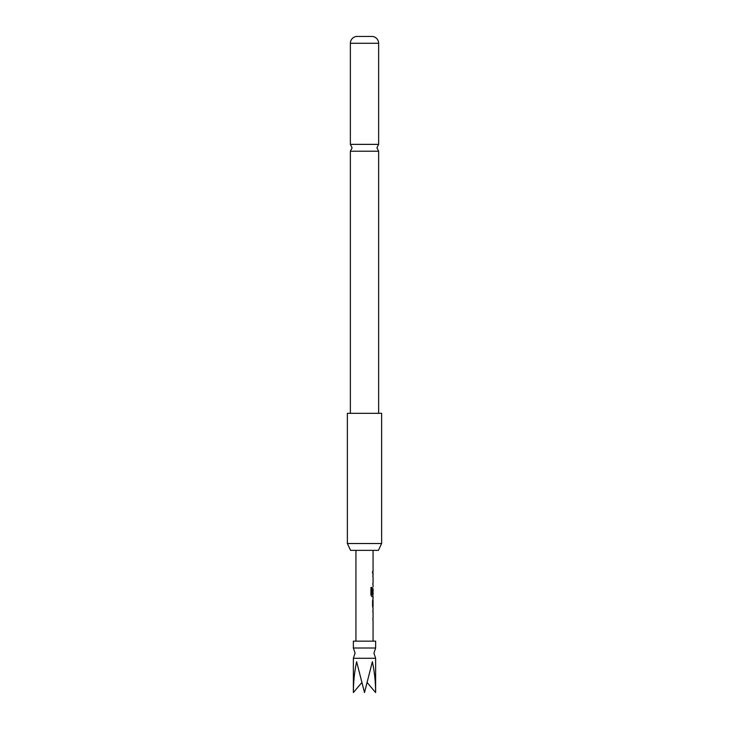 <?xml version="1.0" encoding="UTF-8"?>
<svg xmlns="http://www.w3.org/2000/svg" width="729" height="729" viewBox="0 0 729 729"><rect width="100%" height="100%" fill="white"/><g stroke="black" fill="none" stroke-linecap="round" stroke-linejoin="round"><path stroke-width="1.09" d="M375.635 658.287L353.365 658.287L355.078 653.148L353.365 648.008L375.635 648.008L373.922 653.148L375.635 658.287L375.635 692.55C375.59 682.016 374.496 671.737 372.373 661.713L364.5 692.55L356.627 661.713C354.504 671.737 353.41 682.016 353.365 692.55L361.739 682.69M350.367 413.325L350.367 151.222L378.633 151.222L378.633 413.325M375.635 648.008L375.635 641.156L353.365 641.156L353.365 648.008M373.011 612.187L372.893 610.51M372.893 619.932L373.011 618.247M372.966 608.351L372.966 598.7M372.565 600.496L372.565 606.555M372.893 596.541L371.927 596.659L370.933 594.982L370.933 587.428L371.981 587.428L371.981 594.545L373.011 594.664M372.984 588.731L372.555 593.843L372.893 588.613M373.011 577.113L372.893 575.436M372.893 584.849L373.011 583.173M372.555 571.481L372.555 573.276M378.433 550.368L350.567 550.368L347.368 543.515L381.632 543.515L378.433 550.368M381.632 543.515L381.632 413.325L347.368 413.325L347.368 543.515M378.633 43.284L350.367 43.284A6.853 6.853 0 0 1 356.791 36.45L372.209 36.45A6.853 6.853 0 0 1 378.633 43.284L378.633 144.369L350.367 144.369L352.08 147.796L350.367 151.222M350.367 43.284L350.367 144.369M367.261 682.69L375.635 692.55M371.836 587.428L372.045 594.664M372.82 588.731L372.82 593.843M373.002 600.496L373.002 606.555M378.633 151.222L376.92 147.796L378.633 144.369M373.066 550.368L373.066 571.481M373.066 573.276L373.066 575.318M373.066 577.113L373.066 583.173M373.066 584.968L373.066 587.009M373.066 588.613L373.066 594.664M373.066 596.659L373.066 598.7M373.066 600.496L373.066 606.555M373.066 608.351L373.066 610.392M373.066 612.187L373.066 618.247M373.066 620.042L373.066 641.156M355.934 550.368L355.934 641.156M353.365 658.287L353.365 692.55M372.893 571.481L372.893 573.276M372.893 575.318L372.893 577.113M372.893 583.173L372.893 584.968M372.893 594.664L372.893 596.659M372.893 598.81L372.893 600.496M372.893 606.555L372.893 608.25M372.893 610.392L372.893 612.187M372.893 618.247L372.893 620.042"/></g></svg>
